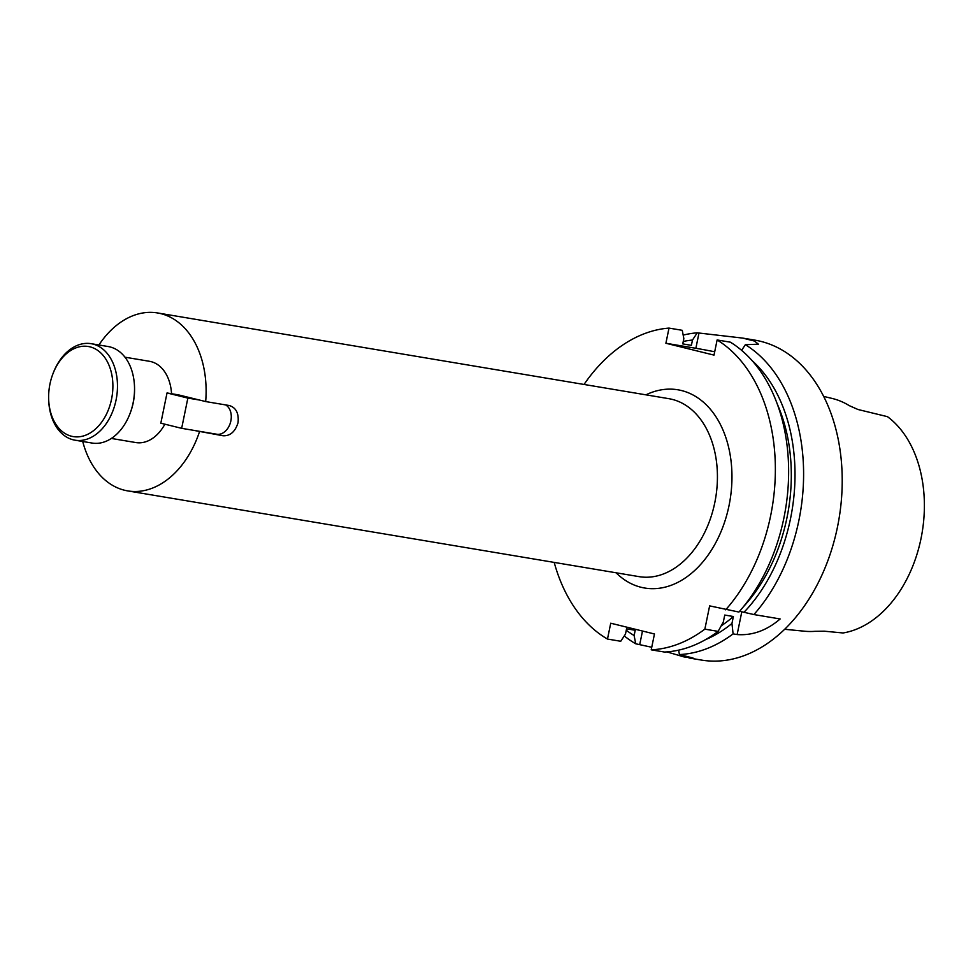 <?xml version="1.0" encoding="UTF-8"?>
<svg xmlns="http://www.w3.org/2000/svg" width="973" height="973" viewBox="0 0 973 973"><rect width="100%" height="100%" fill="white"/><g stroke="black" fill="none" stroke-linecap="round" stroke-linejoin="round"><path stroke-width="1.46" d="M225.627 404.914A15.446 11.117 -76.2 0 1 230.856 420.944A15.446 11.117 -76.2 0 1 216.772 434.226L181.659 428.327L160.825 423.194L167.028 392.958L178.558 394.892L205.68 401.569A90.209 62.552 99.5 0 0 157.565 312.953L668.889 398.687A90.209 62.552 -80.5 0 1 714.79 502.652A90.209 62.552 -80.5 0 1 639.054 576.636L127.731 490.903A90.209 62.552 99.5 0 1 82.717 441.474M181.659 428.327L187.862 398.091L167.028 392.958M187.862 398.091L199.392 400.025M124.97 357.188L149.465 361.299A41.194 28.57 99.5 0 1 150.924 361.603A41.194 28.57 99.5 0 1 171.54 393.712M725.663 609.828A162.175 112.454 99.5 0 0 717.125 339.954L730.382 342.18A162.175 112.454 99.5 0 1 783.885 518.062A162.175 112.454 99.5 0 1 738.921 612.053L709.633 605.875L704.853 629.154A162.175 112.454 99.5 0 1 651.217 649.83L654.464 633.982L610.728 623.207L607.48 639.054L620.738 641.268L625.481 634.092L626.563 628.813L635.211 630.261L634.128 635.539L635.71 643.785L651.74 647.264M666.919 651.898L684.007 656.921L693.044 658.04L679.446 654.561L678.607 650.159M607.48 639.054A162.175 112.454 99.5 0 1 554.184 562.406M634.128 635.539A154.464 107.115 99.5 0 1 626.271 630.236M635.71 643.785A162.175 112.454 99.5 0 1 624.265 635.928M683.18 335.113A162.175 112.454 99.5 0 1 697.24 332.827L742.691 338.093L754.537 341.073L758.393 344.199L745.354 344.685A162.175 112.454 99.5 0 1 798.857 520.567A162.175 112.454 99.5 0 1 753.893 614.559L739.602 611.287M742.691 338.093L754.939 340.149A162.175 112.454 99.5 0 1 837.473 527.038A162.175 112.454 99.5 0 1 701.302 660.047L688.969 657.979M823.681 396.412L832.097 398.431A117.599 81.537 99.5 0 1 849.356 405.68L857.943 409.487L887.461 416.663A115.155 79.847 99.5 0 1 921.017 538.556A115.155 79.847 99.5 0 1 843.068 632.973L824.35 631.197L814.96 631.319A116.784 80.978 99.5 0 1 804.878 631.246L784.639 629.288M193.177 430.261L223.072 435.77C230.224 436.062 235.223 431.708 238.044 422.708C238.993 413.343 236.074 407.614 229.275 405.522L205.68 401.569M98.905 344.989A90.209 62.552 99.5 0 1 157.565 312.953M199.477 431.817A90.209 62.552 99.5 0 1 127.731 490.903M164.863 424.192A41.194 28.57 99.5 0 1 135.831 442.557L111.348 438.446M704.853 629.154L718.123 631.38L723.316 622.027L724.739 615.058L733.387 616.505L731.951 623.474L733.095 633.885A162.175 112.454 99.5 0 1 679.446 654.561M731.951 623.474A154.464 107.115 99.5 0 1 705.401 639.711M733.387 616.505A149.21 103.454 99.5 0 1 721.212 625.834M718.123 631.38A162.175 112.454 99.5 0 1 664.474 652.044L651.217 649.83M745.354 344.685L741.621 350.341M752.19 360.715A154.464 107.115 99.5 0 1 743.919 612.358M777.403 404.367A149.21 103.454 99.5 0 1 743.481 606.678M733.095 633.885L737.133 634.566C752.421 635.673 766.76 630.468 780.151 618.962L753.893 614.559M683.253 341.45A154.464 107.115 99.5 0 1 692.484 340.051L697.24 332.827M584.031 384.469A162.175 112.454 99.5 0 1 669.01 328.096L682.268 330.321L683.837 338.604L682.754 343.895L691.389 345.354L692.484 340.051M717.125 339.954L714.012 355.109L665.897 343.262L669.01 328.096M714.693 351.776A35.685 1.35 11.6 0 0 695.865 348.285L665.897 343.262M52.761 374.264L53.077 373.425A48.918 33.921 99.5 0 1 91.158 343.688L108.21 346.546A48.918 33.921 99.5 0 1 109.949 346.911A48.918 33.921 99.5 0 1 134.517 387.072A48.918 33.921 99.5 0 1 130.114 413.306A48.918 33.921 99.5 0 1 92.034 443.043L74.982 440.185A48.918 33.921 99.5 0 1 73.243 439.82A48.918 33.921 99.5 0 1 48.674 399.66L48.65 398.76A45.67 31.671 99.5 0 1 52.761 374.264A45.67 31.671 99.5 0 1 89.942 346.838A45.67 31.671 99.5 0 1 111.554 399.137A45.67 31.671 99.5 0 1 71.588 436.257A45.67 31.671 99.5 0 1 48.65 398.76M91.158 343.688A48.918 33.921 99.5 0 1 92.897 344.053A48.918 33.921 99.5 0 1 116.298 398.808A48.918 33.921 99.5 0 1 74.982 440.185M134.517 387.072L134.542 387.972A45.67 31.671 99.5 0 1 130.431 412.467L130.114 413.306M645.914 394.843A100.499 69.679 99.5 0 1 729.032 505.583A100.499 69.679 99.5 0 1 616.067 572.781M639.748 644.454L642.496 631.039M698.967 333.119L695.865 348.285M737.133 634.566L741.791 611.835M223.072 435.77L216.772 434.226"/></g></svg>
